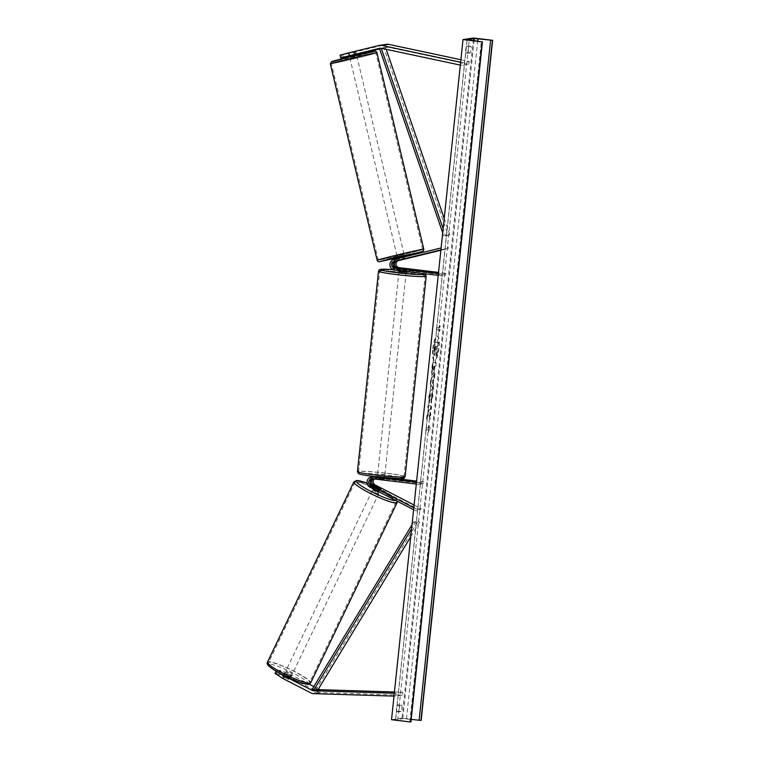 <?xml version="1.0" encoding="UTF-8"?>
<svg xmlns="http://www.w3.org/2000/svg" width="760" height="760" viewBox="0 0 760 760"><rect width="100%" height="100%" fill="white"/><g stroke="black" fill="none" stroke-linecap="round" stroke-linejoin="round"><path stroke-width="0.57" stroke-dasharray="3.8 2.85" d="M396.084 269.866A5.405 5.244 -98.6 0 1 395.39 259.236L404.615 257.051L396.796 259.027A5.405 5.244 81.4 0 0 397.48 269.658L406.286 270.854L394.592 270.094M404.377 259.027L403.959 257.279M438.235 275.367L441.208 275.728L445.578 275.063L398.971 269.439A5.405 5.244 81.4 0 1 398.278 258.808L441.113 247.94M440.866 250.268L448.381 248.434L447.963 246.677M448.381 248.434L444.011 249.09L443.593 247.333M440.914 249.84L444.011 249.09M441.208 275.728L441.398 273.933L438.416 273.572M445.578 275.063L445.769 273.277L441.398 273.933M445.769 273.277L438.539 272.403M405.669 268.859L405.479 270.626M404.272 269.049L404.082 270.835M402.981 259.245L402.562 257.488M342 57.75L341.325 54.938L355.613 51.518L356.392 54.321L355.623 54.549L354.958 51.746L342.731 54.729L344.014 54.539L344.679 57.342M356.012 54.825L351.158 56.002L356.012 54.825L355.262 51.661L355.727 51.509L354.958 51.746M355.623 54.549L349.401 56.069M349.438 56.24L356.469 54.606M379.63 48.953L386.859 47.196A2.888 2.793 81.4 0 1 388.065 47.177L468.777 64.353L461.776 65.407L462.317 62.586L460.636 62.225M343.368 57.418L342.731 54.729M356.392 54.625L355.718 51.822L386.184 44.384A5.766 5.595 81.4 0 1 386.669 44.289M460.332 65.103L461.776 65.407M460.892 59.736L469.319 61.531L462.317 62.586M468.777 64.353L469.319 61.531M341.325 54.938L340.043 55.138M355.718 51.822L344.014 54.539M354.226 54.767L353.562 51.955M281.523 674.225L276.288 670.852L277.58 670.662L288.885 676.495A3.61 0.503 25.6 0 0 290.833 677.036A3.61 0.503 25.6 0 0 290.947 676.97A3.61 0.503 25.6 0 0 290.282 676.276L278.977 670.453L277.742 673.028L279.024 672.837L280.26 670.253L291.194 674.889L309.159 684.152M288.885 676.495L287.651 679.069A3.61 0.503 25.6 0 0 289.598 679.611A3.61 0.503 25.6 0 0 289.712 679.544A3.61 0.503 25.6 0 0 289.047 678.861L277.742 673.028M313.842 686.565L318.449 688.94M280.26 670.253L278.977 670.453M291.194 674.889L289.959 677.464L318.117 691.98A5.766 5.595 -98.6 0 0 320.473 692.597L402.724 695.106L394.012 696.103M394.316 693.234L395.779 693.272L395.722 696.16M394.449 691.97L402.781 692.227L402.724 695.106M402.781 692.227L395.779 693.272M277.58 670.662L276.345 673.236L275.063 673.426M289.959 677.464L279.024 672.837M276.345 673.236L287.651 679.069M290.282 676.276L289.047 678.861M378.851 488.775L378.081 490.381A3.61 0.503 25.6 0 0 380.038 490.922A3.61 0.503 25.6 0 0 380.152 490.865A3.61 0.503 25.6 0 0 379.477 490.171L372.856 486.751A5.405 5.244 -98.6 0 1 373.673 476.729M372.97 476.786A5.405 5.244 81.4 0 0 371.459 486.961L378.081 490.381M413.601 509.684L415.891 510.872L420.261 510.207L374.347 486.533L372.856 486.751M395.361 478.524L377.226 476.33A5.405 5.244 -98.6 0 0 374.347 486.533M377.226 476.33L375.734 476.558A5.405 5.244 -98.6 0 0 374.309 476.587M423.652 483.749L419.273 484.414L419.463 482.619L423.833 481.963L423.652 483.749L377.036 478.125A3.61 3.496 -98.6 0 0 374.338 478.98M372.505 478.762A3.61 3.496 81.4 0 1 374.148 478.553L384.351 479.541L375.544 478.344A3.61 3.496 -98.6 0 0 373.312 478.857M414.095 505.02L421.04 508.601L420.261 510.207M421.04 508.601L416.66 509.257L415.891 510.872M413.801 507.784L416.66 509.257M419.273 484.414L416.299 484.053M419.463 482.619L416.49 482.258M375.734 476.558L384.474 477.698M423.833 481.963L416.613 481.089M380.228 488.604L379.477 490.171M383.553 479.313L383.733 477.517M382.147 479.522L382.337 477.736M399.294 268.308L398.962 271.538L406.134 272.289L406.467 269.069L406.286 270.854M405.983 268.897L405.755 271.044L400.786 270.446L401.014 268.299M399.788 268.508L399.56 270.626L401.005 270.864M402.61 271.063L404.529 271.225L404.757 269.078M381.976 475.808L377.511 475.57L381.976 475.808M377.663 478.962L384.351 479.541L384.085 477.223L379.116 476.624L378.888 478.772L377.663 478.962L377.853 477.195M377.872 477.014L382.85 477.536M383.857 479.37L378.888 478.772M382.822 477.764L382.631 479.56M404.529 271.225L399.56 270.626M400.786 270.446L405.755 271.044M379.116 476.624L384.085 477.223M382.859 477.413L377.891 476.805M380.418 474.287L384.873 474.534L380.418 474.287M403.237 273.572L398.772 273.324L403.237 273.572M396.824 274.531A22.828 1.454 6 0 0 425.058 276.089A22.828 1.454 6 0 0 407.892 272.868A22.828 1.454 6 0 0 379.658 271.31A22.828 1.454 6 0 0 396.824 274.531M386.83 473.318A22.828 1.454 -174 0 1 403.997 476.539A22.828 1.454 -174 0 1 375.753 474.99A22.828 1.454 -174 0 1 358.587 471.77A22.828 1.454 -174 0 1 386.83 473.318M356.62 55.727L349.714 57.399L356.62 55.727M356.392 54.321L355.727 51.509L349.182 53.038L350.408 52.849L351.158 56.002M355.262 51.661L350.408 52.849M354.702 54.654L354.036 51.851M349.182 53.038L349.847 55.831M397.375 257.317L404.396 255.645M404.681 258.951L404.177 256.851L399.323 258.029L404.177 256.851M399.323 258.029L399.827 260.138M398.601 260.309L398.145 258.428M402.999 257.241L403.455 259.131M349.933 56.192L354.787 55.005M397.072 255.559L403.978 253.887L397.072 255.559M357.038 57.484L350.132 59.147L357.038 57.484M332.139 63.564A22.828 0.484 -13.4 0 1 331.436 63.602A22.828 0.484 -13.4 0 1 350.797 58.491A22.828 0.484 -13.4 0 1 375.145 53.067A22.828 0.484 -13.4 0 1 375.849 53.02A22.828 0.484 -13.4 0 1 356.488 58.13A22.828 0.484 -13.4 0 1 332.139 63.564M421.971 249.48A22.828 0.484 166.6 0 0 397.623 254.904A22.828 0.484 166.6 0 0 378.262 260.024A22.828 0.484 166.6 0 0 378.964 259.977A22.828 0.484 166.6 0 0 403.313 254.543A22.828 0.484 166.6 0 0 422.674 249.432A22.828 0.484 166.6 0 0 421.971 249.48M433.133 348.764A12.16 2.878 -83.1 0 1 437.541 336.243A12.16 2.878 -83.1 0 1 439.033 347.871A12.16 2.878 -83.1 0 1 434.625 360.392A12.16 2.878 -83.1 0 1 433.133 348.764M432.782 348.716A12.16 2.878 -83.1 0 1 437.19 336.195A12.16 2.878 -83.1 0 1 438.681 347.833A12.16 2.878 -83.1 0 1 434.273 360.354A12.16 2.878 -83.1 0 1 432.782 348.716M421.163 720.423L402.03 718.105L473.508 38M402.03 718.105L391.533 719.692M430.958 403.104L432.411 396.644C432.81 392.151 432.459 389.785 431.376 389.538L431.366 389.538C430.217 390.051 429.343 392.663 428.754 397.356L428.849 403.322L429.647 397.185L431.366 393.67L431.86 396.948L430.749 400.197L431.309 403.151L432.763 396.691C433.152 392.198 432.81 389.823 431.727 389.576L431.718 389.576C430.568 390.099 429.695 392.702 429.105 397.404L428.849 403.322M429.2 403.37L430.93 393.632L431.519 396.901L430.749 400.197M434.91 366.272L435.908 366.12L436.325 362.159L432.82 362.681L432.174 368.818C431.803 372.609 432.003 374.537 432.782 374.585L432.44 374.547C433.305 374.148 433.941 372.029 434.349 368.201L434.558 366.234L435.556 366.082L435.974 362.111L432.478 362.644L431.832 368.78C431.452 372.571 431.651 374.49 432.43 374.547L432.782 374.585C433.656 374.186 434.292 372.067 434.701 368.239L434.558 366.234M428.583 413.791L426.502 419.434L426.997 414.732L428.934 409.592L427.519 409.801L427.937 405.83L431.433 405.308L431.015 409.279L430.112 409.412L429.561 410.923L430.483 414.323L429.989 419.092L428.583 413.791L426.502 419.434M466.336 46.474L468.606 46.132A4.513 1.064 -83.1 0 1 468.606 49.305A4.513 1.064 -83.1 0 1 467.932 52.582L465.661 52.925A4.513 1.064 -83.1 0 1 466.336 46.474L471.048 46.426A4.513 1.064 -83.1 0 1 471.038 49.599A4.513 1.064 -83.1 0 1 470.364 52.877L467.932 52.582M399.389 704.767L397.109 705.109A4.513 1.064 96.9 0 0 396.435 711.55L398.705 711.208A4.513 1.064 96.9 0 0 399.38 707.94A4.513 1.064 96.9 0 0 399.389 704.767L401.822 705.061L399.541 705.403A4.513 1.064 96.9 0 0 398.867 711.844L401.147 711.503A4.513 1.064 96.9 0 0 401.812 708.234A4.513 1.064 96.9 0 0 401.822 705.061M439.213 327.455L439.441 325.308L440.467 328.329L438.767 331.759L438.985 329.612L436.363 330.001L436.591 327.854L439.565 327.503L436.591 327.854M428.231 431.984L429.932 428.555L428.906 425.543L428.678 427.69L426.056 428.079L425.828 430.226L428.45 429.837L428.231 431.984L429.932 428.555M433.038 384.227L434.777 373.483L430.644 380.066L430.245 383.866L433.105 389.395L433.618 378.68M401.147 711.503L398.705 711.208M410.894 721.914L395.533 719.767L402.8 718.656L411.198 719.425M470.364 52.877L468.094 53.219A4.513 1.064 -83.1 0 1 468.768 46.768M471.048 46.426L468.606 46.132M468.094 53.219L465.661 52.925M398.867 711.844L396.435 711.55M399.541 705.403L397.109 705.109M437 355.462L437.484 350.863L436.905 346.398L437.969 346.237L438.387 342.256L434.881 342.788L434.169 349.572L434.055 354.188L434.748 355.338L436.135 352.222L437 355.462L437.133 350.825L436.373 348.099L436.553 346.351L437.617 346.19L438.035 342.219L434.53 342.741L433.703 354.151L434.397 355.291L435.784 352.174L436.648 355.414M436.933 327.892L436.363 330.001M439.565 327.503L439.784 325.356L440.809 328.367L439.109 331.797L438.985 329.612M439.337 329.65L436.715 330.049M430.274 428.592L428.906 425.543M429.257 425.581L428.678 427.69M429.029 427.728L426.056 428.079M428.45 429.837L425.828 430.226M426.18 430.274L426.408 428.127M428.801 429.875L428.573 432.022M426.854 419.482L427.348 414.77L429.286 409.63L427.87 409.839L428.279 405.878L431.784 405.346L431.366 409.317L430.464 409.45L429.913 410.96L430.834 414.371L429.989 419.092M430.331 419.14L428.925 413.829M433.248 370.614L432.877 366.491L433.798 366.349L433.248 370.614L433.219 366.529L434.15 366.387L432.905 370.566M431.101 400.244L431.309 403.151M433.969 378.717L434.349 377.577M434.701 377.615L434.777 373.483M435.128 373.521L430.644 380.066M430.986 380.104L430.245 383.866M430.587 383.904L433.105 389.395M433.456 389.443L433.551 385.168M433.903 385.215L433.39 384.265M433.095 380.048L432.753 383.24L431.936 381.805L433.095 380.048L432.411 383.202L431.585 381.767L432.744 380.009M434.881 351.281L434.957 346.598L435.793 346.465L435.224 351.329L434.957 346.598M435.299 346.636L436.145 346.512L435.224 351.329M291.451 675.744A3.61 0.503 -154.4 0 1 287.764 674.424A3.61 0.503 -154.4 0 1 285.066 672.572A3.61 0.503 -154.4 0 1 285.171 672.505A3.61 0.503 -154.4 0 1 288.866 673.825A3.61 0.503 -154.4 0 1 291.565 675.688A3.61 0.503 -154.4 0 1 291.451 675.744M285 674.025L283.603 676.922A3.61 0.503 -154.4 0 1 283.214 676.428A3.61 0.503 -154.4 0 1 283.319 676.371A3.61 0.503 -154.4 0 1 284.829 676.742L289.313 679.05A3.61 0.503 -154.4 0 1 289.712 679.544A3.61 0.503 -154.4 0 1 289.598 679.611A3.61 0.503 -154.4 0 1 288.097 679.24L289.484 676.343A3.61 0.503 -154.4 0 1 285 674.025L289.484 676.343M283.603 676.922L288.097 679.24M289.313 679.05L290.709 676.153L286.226 673.844A3.61 0.503 -154.4 0 1 290.709 676.153M286.226 673.844L284.829 676.742M374.414 486.134L373.027 489.031A3.61 0.503 -154.4 0 1 373.141 488.975A3.61 0.503 -154.4 0 1 376.827 490.295A3.61 0.503 -154.4 0 1 379.534 492.147L380.152 490.865M378.375 490.875A3.61 0.503 -154.4 0 1 373.891 488.566L378.375 490.875L379.297 488.946M374.794 486.675L373.891 488.566M375.117 488.376A3.61 0.503 -154.4 0 1 379.601 490.694L375.117 488.376L376.038 486.447M380.522 488.756L379.601 490.694M378.651 493.819A3.61 0.503 -154.4 0 1 374.955 492.499A3.61 0.503 -154.4 0 1 372.257 490.647A3.61 0.503 -154.4 0 1 372.372 490.58A3.61 0.503 -154.4 0 1 376.058 491.91A3.61 0.503 -154.4 0 1 378.765 493.762A3.61 0.503 -154.4 0 1 378.651 493.819M285.95 670.899A3.61 0.503 25.6 0 0 285.836 670.957A3.61 0.503 25.6 0 0 288.534 672.809A3.61 0.503 25.6 0 0 292.229 674.139A3.61 0.503 25.6 0 0 292.334 674.072A3.61 0.503 25.6 0 0 289.636 672.22A3.61 0.503 25.6 0 0 285.95 670.899M269.211 662.264A22.828 3.211 25.6 0 0 268.498 662.653A22.828 3.211 25.6 0 0 285.608 674.395A22.828 3.211 25.6 0 0 308.959 682.765A22.828 3.211 25.6 0 0 309.672 682.385A22.828 3.211 25.6 0 0 292.572 670.643A22.828 3.211 25.6 0 0 269.211 662.264M355.632 481.954A22.828 3.211 -154.4 0 1 378.993 490.323A22.828 3.211 -154.4 0 1 396.093 502.065A22.828 3.211 -154.4 0 1 395.38 502.455A22.828 3.211 -154.4 0 1 372.029 494.076A22.828 3.211 -154.4 0 1 354.92 482.334A22.828 3.211 -154.4 0 1 355.632 481.954M386.203 49.324L385.538 47.386L381.244 48.27M444.21 218.49L449.815 234.831L445.436 235.486L443.127 228.76M385.538 47.386L383.895 47.975L448.162 235.419L443.783 236.075L445.436 235.486M448.162 235.419L449.815 234.831M442.7 232.892L443.783 236.075M383.895 47.975L379.515 48.63M410.751 536.788L419.606 522.196L415.235 522.861L411.587 528.865M318.041 689.605L316.559 688.636L418.123 521.236L413.744 521.892L415.235 522.861M418.123 521.236L419.606 522.196M412.024 524.732L413.744 521.892M316.559 688.636L312.18 689.301M395.39 259.236L393.908 259.464M398.278 258.808L396.796 259.027M398.971 269.439L397.48 269.658M386.859 47.196L380.342 48.175M388.065 47.177L381.064 48.232M386.184 44.384L379.183 45.438M318.117 691.98L311.125 693.034M320.473 692.597L313.481 693.652M371.459 486.961L369.968 487.189M377.036 478.125L375.544 478.344M374.148 478.553L372.666 478.781M423.026 273.534A22.183 1.406 6 0 0 407.93 271.101A22.183 1.406 6 0 0 393.005 269.638M378.508 271.197A23.987 1.52 -174 0 1 408.177 272.821A23.987 1.52 -174 0 1 426.208 276.203M405.137 476.662A23.987 1.52 6 0 0 387.106 473.28A23.987 1.52 6 0 0 357.438 471.647M375.725 476.757A22.183 1.406 -174 0 1 359.708 473.356A22.183 1.406 -174 0 1 386.479 475.133A22.183 1.406 -174 0 1 399.266 477.042M374.119 51.462L358.606 55.746L332.329 61.655M330.315 63.878A23.987 0.513 166.6 0 0 331.047 63.83A23.987 0.513 166.6 0 0 356.63 58.121A23.987 0.513 166.6 0 0 376.969 52.753M423.795 249.166A23.987 0.513 -13.4 0 1 403.455 254.534A23.987 0.513 -13.4 0 1 377.872 260.243A23.987 0.513 -13.4 0 1 377.14 260.291M397.49 257.773L404.5 256.101L397.49 257.773M395.627 719.73L467.105 39.72M402.8 718.656L474.059 40.707M406.457 718.884L477.688 41.163M397.708 720.195L469.195 40.09M409.849 721.734L481.327 41.629M307.629 684.086A22.183 3.125 25.6 0 0 293.692 673.312A22.183 3.125 25.6 0 0 269.002 664.164A22.183 3.125 25.6 0 0 268.688 664.24M267.463 662.15A23.987 3.372 -154.4 0 1 268.204 661.751A23.987 3.372 -154.4 0 1 292.742 670.548A23.987 3.372 -154.4 0 1 310.716 682.879M397.138 502.569A23.987 3.372 25.6 0 0 379.164 490.228A23.987 3.372 25.6 0 0 354.625 481.431A23.987 3.372 25.6 0 0 353.885 481.84M397.347 501.306L395.248 498.208L385.026 491.549L367.108 483.208A22.183 3.125 -154.4 0 1 388.616 493.639A22.183 3.125 -154.4 0 1 395.798 500.507M387.096 47.148L380.095 48.193M290.947 676.97L291.565 675.688M375.858 476.349L374.366 476.577M374.632 478.353L376.124 478.135M373.236 478.572L371.744 478.791M423.206 273.552L392.996 269.629M377.511 475.57L377.368 476.947M377.349 477.128L377.178 478.791M384.683 476.32L384.541 477.707M377.701 473.774L398.772 273.324M403.997 476.539L425.058 276.089M358.587 471.77L379.658 271.31M384.873 474.534L405.945 274.075M348.716 53.191L349.372 55.945M397.67 258.542L398.116 260.433M403.978 253.887L357.152 57.475M378.262 260.024L331.436 63.602M422.674 249.432L375.849 53.02M396.957 255.559L350.132 59.147M467.01 39.663L395.533 719.767M285.066 672.572L283.214 676.428M372.257 490.647L285.836 670.957M396.093 502.065L309.672 682.385M354.92 482.334L268.498 662.653M378.765 493.762L292.334 674.072"/><path stroke-width="1.14" d="M404.377 259.036L395.808 260.993A3.61 3.496 -98.6 0 0 396.273 268.08L406.467 269.069L397.67 267.872A3.61 3.496 81.4 0 1 397.214 260.784L404.377 259.027M438.235 275.367L394.592 270.094A5.405 5.244 81.4 0 1 393.908 259.464L441.113 247.94M438.539 272.403L399.161 267.644A3.61 3.496 81.4 0 1 398.696 260.556L440.866 250.268M438.416 273.572L394.782 268.308A3.61 3.496 81.4 0 1 394.326 261.221L440.914 249.84M340.708 57.941L340.043 55.138L348.716 52.877L349.391 55.679L340.708 57.941L356.288 54.33L356.62 55.271M349.391 55.679L379.858 48.241A2.888 2.793 81.4 0 1 381.064 48.232L460.332 65.103M349.401 56.069L343.368 57.418M349.438 56.24L343.397 57.541M356.469 54.606L379.63 48.953M348.716 52.877L379.183 45.438A5.766 5.595 81.4 0 1 379.667 45.343L386.669 44.289A5.766 5.595 81.4 0 1 388.607 44.346L460.892 59.736M379.667 45.343A5.766 5.595 81.4 0 1 381.606 45.4L460.636 62.225M276.127 671.194L275.063 673.426L282.967 678.519L284.202 675.944L312.36 690.46A2.888 2.793 -98.6 0 0 313.538 690.764L394.316 693.234M309.159 684.152L313.842 686.565M318.449 688.94L319.352 689.406A2.888 2.793 -98.6 0 0 320.53 689.709L394.449 691.97M284.202 675.944L281.523 674.225M282.967 678.519L311.125 693.034A5.766 5.595 -98.6 0 0 313.481 693.652L394.012 696.103M373.312 478.857A3.61 3.496 -98.6 0 0 373.625 485.146L380.256 488.556A3.61 0.503 -154.4 0 1 380.921 489.25A3.61 0.503 -154.4 0 1 380.808 489.317A3.61 0.503 -154.4 0 1 378.851 488.775L372.229 485.355A3.61 3.496 81.4 0 1 372.505 478.762M416.49 482.258L372.846 476.985A5.405 5.244 -98.6 0 0 369.968 487.189L413.601 509.684M374.309 476.587A5.405 5.244 -98.6 0 0 373.673 476.729M374.338 478.98A3.61 3.496 -98.6 0 0 375.117 484.918L414.095 505.02M416.299 484.053L372.666 478.781A3.61 3.496 -98.6 0 0 370.747 485.583L413.801 507.784M416.613 481.089L395.361 478.524M384.474 477.698L372.846 476.985M371.478 477.014L372.97 476.786A5.405 5.244 81.4 0 1 374.338 476.767M406.22 271.5L406.134 272.289L401.669 272.042L398.962 271.538L399.057 270.636M401.005 270.864L402.61 271.063M399.285 268.441L399.788 268.508M399.294 268.308L405.983 268.897L399.788 268.479M349.847 55.831L354.702 54.654M404.681 256.832L404.396 255.645L397.375 257.317L397.67 258.542M404.681 258.951L398.126 260.471L404.681 258.951M398.145 258.428L402.952 257.032L398.097 258.219M473.508 38L463.011 39.577L482.144 41.895L467.115 39.624L474.287 38.541L492.642 40.308L473.508 38M482.144 41.895L410.666 722L391.533 719.692L463.011 39.577M411.198 719.425L421.163 720.423L492.642 40.308M379.534 492.147L379.544 492.128A3.61 0.503 -154.4 0 1 379.42 492.214A3.61 0.503 -154.4 0 1 375.734 490.884A3.61 0.503 -154.4 0 1 373.027 489.031L373.131 488.822M374.813 486.628A3.61 0.503 -154.4 0 1 374.414 486.134A3.61 0.503 -154.4 0 1 374.528 486.077A3.61 0.503 -154.4 0 1 376.038 486.447L380.522 488.756A3.61 0.503 -154.4 0 1 380.921 489.25A3.61 0.503 -154.4 0 1 380.808 489.317A3.61 0.503 -154.4 0 1 379.297 488.946L374.794 486.675M386.203 49.324L444.21 218.49M381.244 48.27L443.127 228.76M380.788 48.184L379.515 48.63L442.7 232.892M411.587 528.865L313.671 690.26L318.041 689.605L410.751 536.788M313.671 690.26L312.18 689.301L412.024 524.732M399.161 267.644L397.67 267.872M398.696 260.556L397.214 260.784M395.808 260.993L394.326 261.221M396.273 268.08L394.782 268.308M380.342 48.175L379.858 48.241M388.607 44.346L381.606 45.4M319.352 689.406L312.36 690.46M320.53 689.709L313.538 690.764M375.117 484.918L373.625 485.146M372.229 485.355L370.747 485.583M393.005 269.638A22.183 1.406 6 0 0 380.599 269.752A22.183 1.406 6 0 0 397.166 272.716A22.183 1.406 6 0 0 419.149 274.578A22.183 1.406 6 0 0 423.026 273.534M396.54 274.578A23.987 1.52 -174 0 1 378.508 271.197L357.438 471.647A23.987 1.52 6 0 0 375.469 475.028A23.987 1.52 6 0 0 405.137 476.662L426.208 276.203A23.987 1.52 -174 0 1 396.54 274.578M399.266 477.042A22.183 1.406 -174 0 1 399.219 478.648A22.183 1.406 -174 0 1 375.725 476.757M376.969 52.753A23.987 0.513 166.6 0 0 376.238 52.801A23.987 0.513 166.6 0 0 350.654 58.501A23.987 0.513 166.6 0 0 330.315 63.878L377.14 260.291A23.987 0.513 -13.4 0 1 397.48 254.913A23.987 0.513 -13.4 0 1 423.063 249.213A23.987 0.513 -13.4 0 1 423.795 249.166L376.969 52.753C376.485 51.452 375.582 51.015 374.272 51.433C370.899 51.737 333.155 60.743 331.635 61.655L330.315 63.878M423.795 249.166L423.538 250.591L422.474 251.389L404.5 256.101L418.988 252.434L395.504 257.288L379.99 261.582L397.49 257.773L379.838 261.611C378.527 262.029 377.625 261.582 377.14 260.291M332.329 61.655L347.842 57.37L374.119 51.462M474.059 40.707L474.287 38.541M410.884 721.962L482.372 41.857M420.935 720.452L492.423 40.346M419.111 720.337L490.599 40.233M477.688 41.163L477.935 38.77M268.688 664.24A22.183 3.125 25.6 0 0 283.575 675.26A22.183 3.125 25.6 0 0 307.629 684.086M309.966 683.288A23.987 3.372 -154.4 0 1 285.427 674.49A23.987 3.372 -154.4 0 1 267.463 662.15L353.885 481.84A23.987 3.372 25.6 0 0 371.849 494.171A23.987 3.372 25.6 0 0 396.387 502.968A23.987 3.372 25.6 0 0 397.138 502.569L310.716 682.879A23.987 3.372 -154.4 0 1 309.966 683.288M395.798 500.507A22.183 3.125 -154.4 0 1 395.589 500.545A22.183 3.125 -154.4 0 1 370.899 491.397A22.183 3.125 -154.4 0 1 356.972 480.633A22.183 3.125 -154.4 0 1 367.118 483.236L356.734 480.405L353.885 481.84M392.996 269.629L380.541 269.353L379.306 269.828L378.508 271.197M405.137 476.662C402.904 479.351 405.916 477.926 400.292 478.667L375.697 476.757C357.589 474.411 359.461 473.822 358.587 473.651L357.438 471.647M423.206 273.552L425.495 274.502L426.208 276.203M349.372 55.945L349.609 56.943M482.419 41.838L410.932 721.943M310.716 682.879L308.665 684.256C309.842 684.95 301.255 683.962 287.137 677.046C278.901 673.065 272.973 669.55 269.353 666.51C267.339 664.772 266.712 663.318 267.463 662.15M397.347 501.306L397.138 502.569"/></g></svg>
